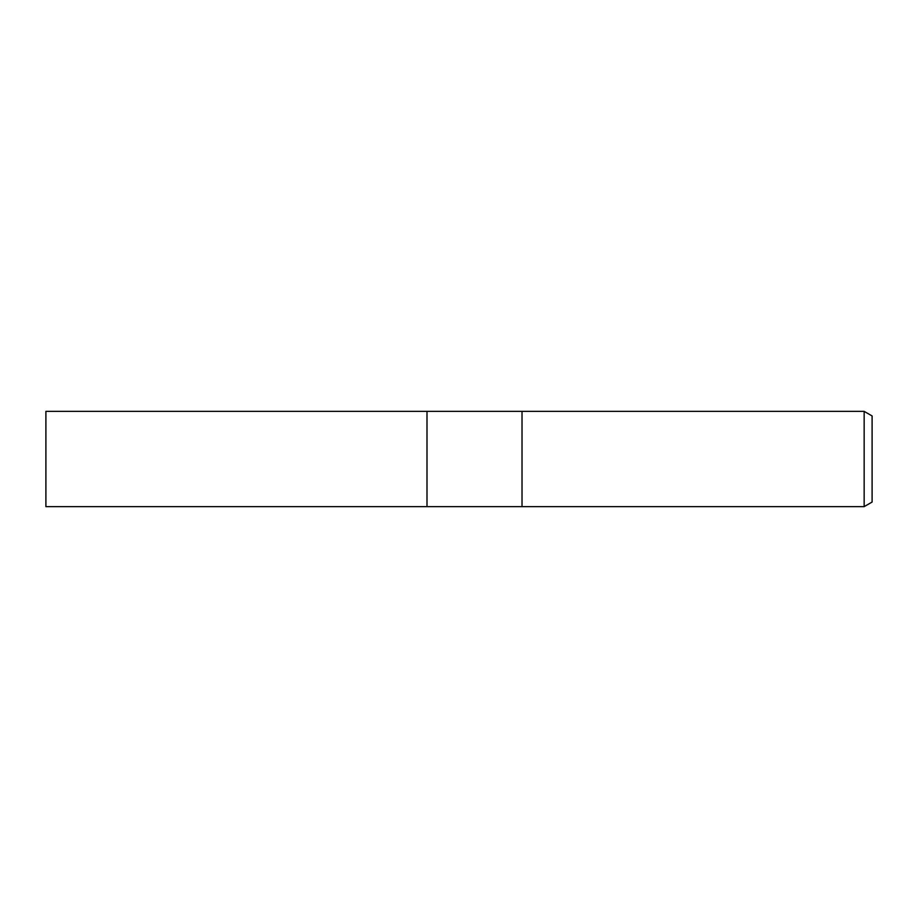 <?xml version="1.0" encoding="UTF-8"?>
<svg xmlns="http://www.w3.org/2000/svg" width="918" height="918" viewBox="0 0 918 918"><rect width="100%" height="100%" fill="white"/><g stroke="black" fill="none" stroke-linecap="round" stroke-linejoin="round"><path stroke-width="1.38" d="M522.021 506.633L426.996 506.633L426.996 411.367L864.159 411.367L872.1 415.946L872.1 502.054L864.159 506.633L522.021 506.633L522.021 411.367L522.021 506.633M864.159 506.633L864.159 411.367M426.996 506.633L45.9 506.633L45.9 411.367L426.996 411.367L426.996 506.633"/></g></svg>
